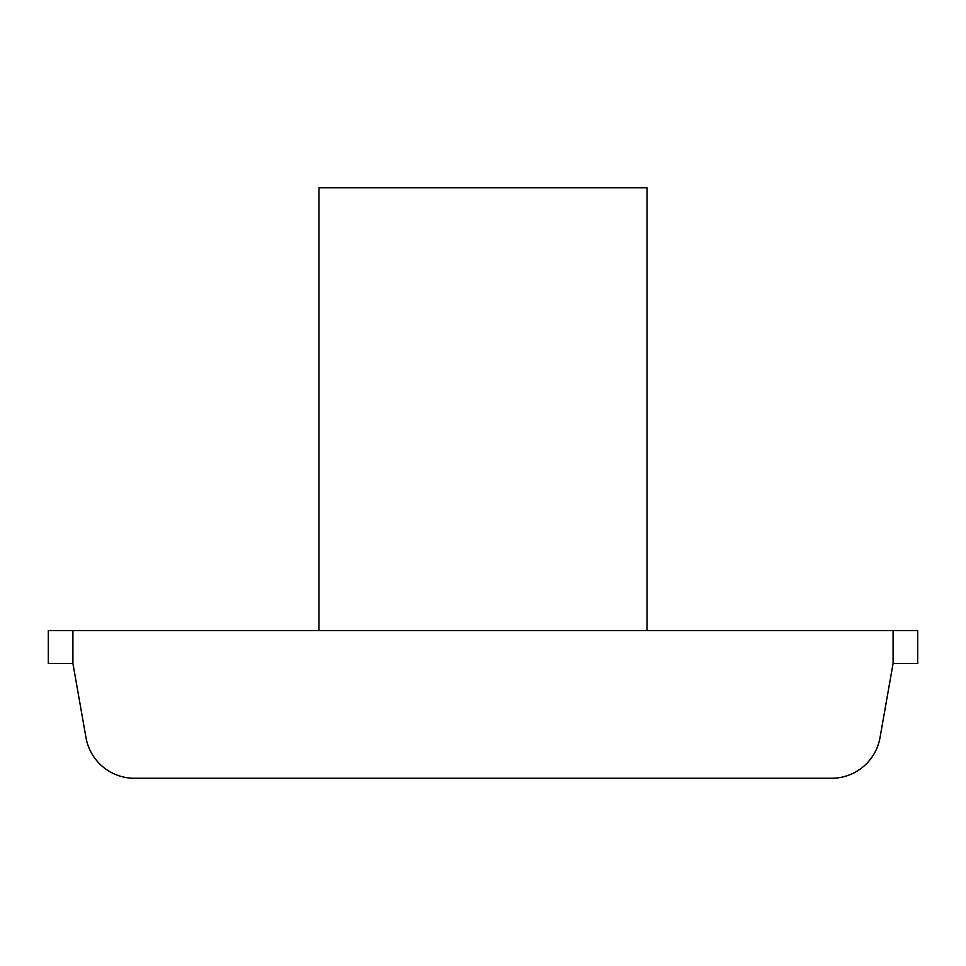 <?xml version="1.0" encoding="UTF-8"?>
<svg xmlns="http://www.w3.org/2000/svg" width="966" height="966" viewBox="0 0 966 966"><rect width="100%" height="100%" fill="white"/><g stroke="black" fill="none" stroke-linecap="round" stroke-linejoin="round"><path stroke-width="1.45" d="M72.909 630.629L72.909 663.437L48.3 663.437L48.3 630.629L893.091 630.629L893.091 663.437L880.014 737.601A49.206 49.206 0 0 1 831.557 778.27L134.443 778.27A49.206 49.206 0 0 1 85.986 737.601L72.909 663.437M893.091 663.437L917.7 663.437L917.7 630.629L893.091 630.629M647.039 630.629L647.039 187.73L318.961 187.73L318.961 630.629"/></g></svg>
